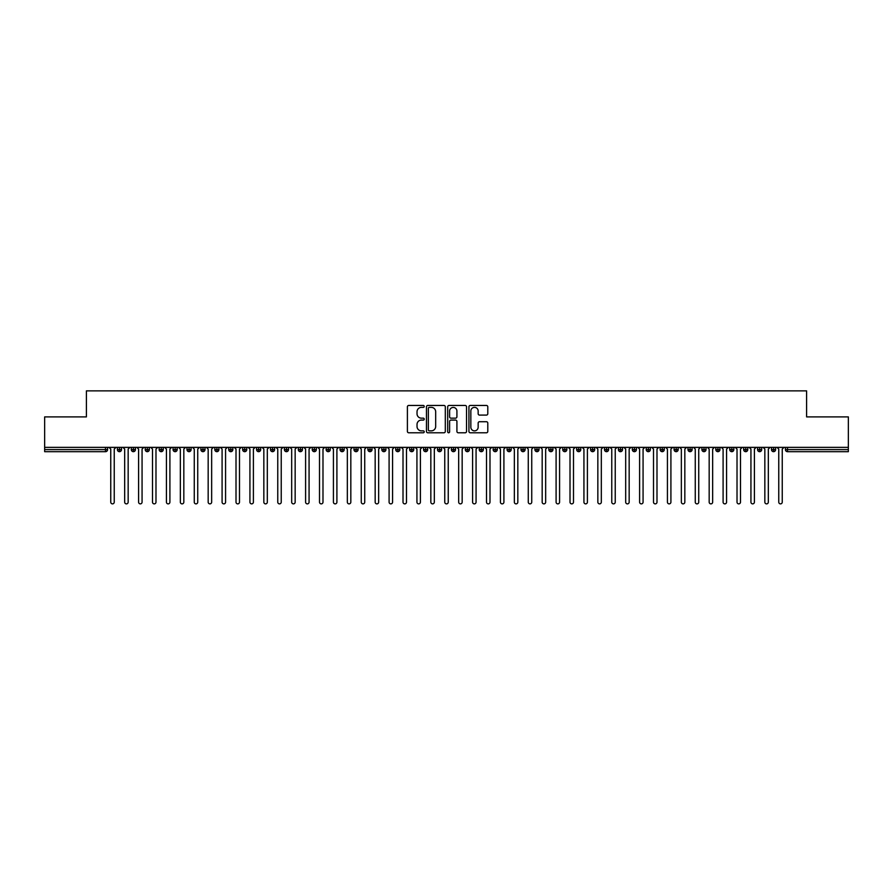 <?xml version="1.0" encoding="UTF-8"?>
<svg xmlns="http://www.w3.org/2000/svg" width="893" height="893" viewBox="0 0 893 893"><rect width="100%" height="100%" fill="white"/><g stroke="black" fill="none" stroke-linecap="round" stroke-linejoin="round"><path stroke-width="1.34" d="M424.231 406.415A0.96 0.96 0 0 0 423.282 405.455L408.76 405.455A1.362 1.362 0 0 0 407.398 406.828L407.398 431.408A1.362 1.362 0 0 0 408.76 432.781L423.282 432.781A0.96 0.96 0 0 0 424.231 431.821A0.96 0.96 0 0 0 423.282 430.861L421.396 430.861A4.376 4.376 0 0 1 417.031 426.497L417.031 424.443A4.376 4.376 0 0 1 421.396 420.078L423.282 420.078A0.96 0.96 0 0 0 424.231 419.118A0.96 0.96 0 0 0 423.282 418.158L421.396 418.158A4.376 4.376 0 0 1 417.031 413.794L417.031 411.74A4.376 4.376 0 0 1 421.396 407.375L423.282 407.375A0.96 0.96 0 0 0 424.231 406.415M486.417 415.089A1.362 1.362 0 0 0 487.79 413.727L487.79 406.828A1.362 1.362 0 0 0 486.417 405.455L470.298 405.455A1.362 1.362 0 0 0 468.937 406.828L468.937 431.408A1.362 1.362 0 0 0 470.298 432.781L486.417 432.781A1.362 1.362 0 0 0 487.79 431.408L487.79 423.081A1.362 1.362 0 0 0 486.417 421.719L479.519 421.719A1.362 1.362 0 0 0 478.157 423.081L478.157 427.211A3.65 3.65 0 0 1 474.507 430.861A3.65 3.65 0 0 1 470.845 427.211L470.845 411.026A3.65 3.65 0 0 1 474.507 407.375A3.65 3.65 0 0 1 478.157 411.026L478.157 413.727A1.362 1.362 0 0 0 479.519 415.089L486.417 415.089M44.65 447.371L848.35 447.371L848.35 416.897L806.602 416.897L806.602 390.866L86.398 390.866L86.398 416.897L44.65 416.897L44.65 449.592L105.497 449.592L105.497 447.371M445.306 406.828A1.362 1.362 0 0 0 443.944 405.455L427.814 405.455A1.362 1.362 0 0 0 426.452 406.828L426.452 431.408A1.362 1.362 0 0 0 427.814 432.781L443.944 432.781A1.362 1.362 0 0 0 445.306 431.408L445.306 406.828M449.056 405.455L465.186 405.455A1.362 1.362 0 0 1 466.548 406.828L466.548 431.408A1.362 1.362 0 0 1 465.186 432.781L458.288 432.781A1.362 1.362 0 0 1 456.915 431.408L456.915 421.44A1.362 1.362 0 0 0 455.553 420.078L450.976 420.078A1.362 1.362 0 0 0 449.603 421.44L449.603 431.821A0.96 0.96 0 0 1 448.654 432.781A0.96 0.96 0 0 1 447.694 431.821L447.694 406.828A1.362 1.362 0 0 1 449.056 405.455M107.584 449.592L105.497 449.592L105.497 451.679A2.087 2.087 0 0 0 107.584 449.592L107.584 447.371L107.584 449.592A2.087 2.087 0 0 1 105.497 451.679L44.65 451.679L44.65 449.592M848.35 447.371L848.35 451.679L787.503 451.679A2.087 2.087 0 0 1 785.416 449.592L785.416 447.371M119.483 447.371L119.483 451.679A2.087 2.087 0 0 1 117.396 449.592L117.396 447.371M121.504 447.371L121.504 449.603L117.396 449.592A2.087 2.087 0 0 0 119.483 451.679A2.087 2.087 0 0 0 121.504 449.603A2.087 2.087 0 0 1 119.483 451.679M133.403 447.371L133.403 449.592L131.316 449.592L131.316 447.371L131.316 449.592A2.087 2.087 0 0 0 133.403 451.679A2.087 2.087 0 0 0 135.423 449.603L135.423 449.603A2.087 2.087 0 0 1 133.403 451.679A2.087 2.087 0 0 1 131.316 449.592A2.087 2.087 0 0 0 133.403 451.679L133.403 449.592L135.423 449.592L135.423 447.371M147.323 447.371L147.323 449.592L145.235 449.592L145.235 447.371L145.235 449.592A2.087 2.087 0 0 0 147.323 451.679A2.087 2.087 0 0 0 149.343 449.603L149.343 449.603A2.087 2.087 0 0 1 147.323 451.679A2.087 2.087 0 0 1 145.235 449.592A2.087 2.087 0 0 0 147.323 451.679L147.323 449.592L149.343 449.592L149.343 447.371M161.242 447.371L161.242 449.592L159.155 449.592L159.155 447.371L159.155 449.592A2.087 2.087 0 0 0 161.242 451.679A2.087 2.087 0 0 0 163.252 449.603L163.252 449.603A2.087 2.087 0 0 1 161.242 451.679A2.087 2.087 0 0 1 159.155 449.592A2.087 2.087 0 0 0 161.242 451.679L161.242 449.592L163.252 449.592L163.252 447.371M175.151 447.371L175.151 449.592L173.063 449.592L173.063 447.371L173.063 449.592A2.087 2.087 0 0 0 175.151 451.679A2.087 2.087 0 0 0 177.171 449.603L177.171 449.603A2.087 2.087 0 0 1 175.151 451.679A2.087 2.087 0 0 1 173.063 449.592A2.087 2.087 0 0 0 175.151 451.679L175.151 449.592L177.171 449.592L177.171 447.371M189.07 451.679A2.087 2.087 0 0 1 186.983 449.592L186.983 447.371L186.983 449.592A2.087 2.087 0 0 0 189.07 451.679A2.087 2.087 0 0 0 191.091 449.603L191.091 449.603A2.087 2.087 0 0 1 189.07 451.679L189.07 449.592L191.091 449.592L191.091 447.371M202.99 447.371L202.99 451.679A2.087 2.087 0 0 1 200.903 449.592L200.903 447.371L200.903 449.592A2.087 2.087 0 0 0 202.99 451.679A2.087 2.087 0 0 0 205.01 449.603L205.01 447.371M216.91 447.371L216.91 451.679A2.087 2.087 0 0 1 214.822 449.592L214.822 447.371L214.822 449.592A2.087 2.087 0 0 0 216.91 451.679A2.087 2.087 0 0 0 218.919 449.603L218.919 447.371M230.818 447.371L230.818 449.592L228.731 449.592L228.731 447.371L228.731 449.592A2.087 2.087 0 0 0 230.818 451.679A2.087 2.087 0 0 0 232.839 449.603L232.839 449.603A2.087 2.087 0 0 1 230.818 451.679A2.087 2.087 0 0 1 228.731 449.592A2.087 2.087 0 0 0 230.818 451.679L230.818 449.592L232.839 449.592L232.839 447.371M244.738 447.371L244.738 449.592L242.65 449.592L242.65 447.371L242.65 449.592A2.087 2.087 0 0 0 244.738 451.679A2.087 2.087 0 0 0 246.758 449.603L246.758 449.603A2.087 2.087 0 0 1 244.738 451.679A2.087 2.087 0 0 1 242.65 449.592A2.087 2.087 0 0 0 244.738 451.679L244.738 449.592L246.758 449.592L246.758 447.371M258.657 447.371L258.657 449.592L256.57 449.592L256.57 447.371L256.57 449.592A2.087 2.087 0 0 0 258.657 451.679A2.087 2.087 0 0 0 260.678 449.603L260.678 449.603A2.087 2.087 0 0 1 258.657 451.679A2.087 2.087 0 0 1 256.57 449.592A2.087 2.087 0 0 0 258.657 451.679L258.657 449.592L260.678 449.592L260.678 447.371M272.577 447.371L272.577 449.592L270.49 449.592L270.49 447.371L270.49 449.592A2.087 2.087 0 0 0 272.577 451.679A2.087 2.087 0 0 0 274.586 449.603L274.586 449.603A2.087 2.087 0 0 1 272.577 451.679A2.087 2.087 0 0 1 270.49 449.592A2.087 2.087 0 0 0 272.577 451.679L272.577 449.592L274.586 449.592L274.586 447.371M286.486 447.371L286.486 451.679A2.087 2.087 0 0 1 284.398 449.592A2.087 2.087 0 0 0 286.486 451.679A2.087 2.087 0 0 1 284.398 449.592L284.398 447.371M288.506 447.371L288.506 449.603A2.087 2.087 0 0 1 286.486 451.679A2.087 2.087 0 0 0 288.506 449.603M300.405 451.679A2.087 2.087 0 0 1 298.318 449.592L298.318 447.371L298.318 449.592A2.087 2.087 0 0 0 300.405 451.679A2.087 2.087 0 0 0 302.426 449.603L302.426 449.603A2.087 2.087 0 0 1 300.405 451.679L300.405 449.592L302.426 449.592L302.426 447.371L302.426 449.592M314.325 447.371L314.325 451.679A2.087 2.087 0 0 1 312.237 449.592L312.237 447.371L312.237 449.592A2.087 2.087 0 0 0 314.325 451.679A2.087 2.087 0 0 0 316.345 449.603L316.345 447.371M328.244 447.371L328.244 451.679A2.087 2.087 0 0 1 326.157 449.592L326.157 447.371L326.157 449.592A2.087 2.087 0 0 0 328.244 451.679A2.087 2.087 0 0 0 330.254 449.603L330.254 447.371M342.153 447.371L342.153 449.592L340.066 449.592A2.087 2.087 0 0 0 342.153 451.679A2.087 2.087 0 0 1 340.066 449.592L340.066 447.371L340.066 449.592A2.087 2.087 0 0 0 342.153 451.679A2.087 2.087 0 0 0 344.173 449.603L344.173 447.371L344.173 449.592L342.153 449.592L342.153 451.679A2.087 2.087 0 0 0 344.173 449.603M356.073 451.679A2.087 2.087 0 0 1 353.985 449.592L353.985 447.371L353.985 449.592A2.087 2.087 0 0 0 356.073 451.679A2.087 2.087 0 0 0 358.093 449.603L358.093 449.603A2.087 2.087 0 0 1 356.073 451.679L356.073 449.592L358.093 449.592L358.093 447.371M369.992 447.371L369.992 449.592L367.905 449.592L367.905 447.371L367.905 449.592A2.087 2.087 0 0 0 369.992 451.679A2.087 2.087 0 0 0 372.013 449.603L372.013 449.603A2.087 2.087 0 0 1 369.992 451.679A2.087 2.087 0 0 1 367.905 449.592A2.087 2.087 0 0 0 369.992 451.679L369.992 449.592L372.013 449.592L372.013 447.371M383.912 451.679A2.087 2.087 0 0 1 381.824 449.592L381.824 447.371L381.824 449.592A2.087 2.087 0 0 0 383.912 451.679A2.087 2.087 0 0 0 385.932 449.603L385.932 449.603A2.087 2.087 0 0 1 383.912 451.679L383.912 449.592L385.932 449.592L385.932 447.371M397.82 447.371L397.82 451.679A2.087 2.087 0 0 1 395.733 449.592L395.733 447.371M399.841 447.371L399.841 449.603L395.733 449.592A2.087 2.087 0 0 0 397.82 451.679A2.087 2.087 0 0 0 399.841 449.603A2.087 2.087 0 0 1 397.82 451.679M411.74 451.679A2.087 2.087 0 0 1 409.653 449.592L409.653 447.371L409.653 449.592A2.087 2.087 0 0 0 411.74 451.679A2.087 2.087 0 0 0 413.76 449.603L413.76 449.603A2.087 2.087 0 0 1 411.74 451.679L411.74 449.592L413.76 449.592L413.76 447.371L413.76 449.592M425.66 447.371L425.66 451.679A2.087 2.087 0 0 1 423.572 449.592L423.572 447.371M427.68 447.371L427.68 449.603L423.572 449.592A2.087 2.087 0 0 0 425.66 451.679A2.087 2.087 0 0 0 427.68 449.603A2.087 2.087 0 0 1 425.66 451.679M439.579 447.371L439.579 451.679A2.087 2.087 0 0 1 437.492 449.592L437.492 447.371M441.6 447.371L441.6 449.603L441.6 447.371M453.488 447.371L453.488 451.679A2.087 2.087 0 0 1 451.4 449.592A2.087 2.087 0 0 0 453.488 451.679A2.087 2.087 0 0 1 451.4 449.592L451.4 447.371M455.508 447.371L455.508 449.603L455.508 447.371M467.407 447.371L467.407 451.679A2.087 2.087 0 0 1 465.32 449.592L465.32 447.371M469.428 447.371L469.428 449.603L469.428 447.371M481.327 447.371L481.327 451.679A2.087 2.087 0 0 1 479.24 449.592L479.24 447.371M483.347 447.371L483.347 449.603L479.24 449.592A2.087 2.087 0 0 0 481.327 451.679A2.087 2.087 0 0 0 483.347 449.603A2.087 2.087 0 0 1 481.327 451.679M495.247 447.371L495.247 451.679A2.087 2.087 0 0 1 493.159 449.592L493.159 447.371M497.267 447.371L497.267 449.603L497.267 447.371M509.166 447.371L509.166 451.679A2.087 2.087 0 0 1 507.068 449.592L507.068 447.371M511.176 447.371L511.176 449.603L511.176 447.371M523.075 447.371L523.075 451.679A2.087 2.087 0 0 1 520.987 449.592L520.987 447.371M525.095 447.371L525.095 449.603L525.095 447.371M536.994 447.371L536.994 451.679A2.087 2.087 0 0 1 534.907 449.592L534.907 447.371M539.015 447.371L539.015 449.603L534.907 449.592A2.087 2.087 0 0 0 536.994 451.679A2.087 2.087 0 0 0 539.015 449.603A2.087 2.087 0 0 1 536.994 451.679M550.914 451.679A2.087 2.087 0 0 1 548.827 449.592L548.827 447.371L548.827 449.592A2.087 2.087 0 0 0 550.914 451.679A2.087 2.087 0 0 0 552.934 449.603L552.934 449.603A2.087 2.087 0 0 1 550.914 451.679L550.914 449.592L552.934 449.592L552.934 447.371M564.834 447.371L564.834 451.679A2.087 2.087 0 0 1 562.746 449.592L562.746 447.371M566.843 447.371L566.843 449.603L566.843 447.371M578.742 447.371L578.742 451.679A2.087 2.087 0 0 1 576.655 449.592A2.087 2.087 0 0 0 578.742 451.679A2.087 2.087 0 0 1 576.655 449.592L576.655 447.371M580.763 447.371L580.763 449.603L580.763 447.371M592.662 447.371L592.662 449.592L590.574 449.592L590.574 447.371L590.574 449.592A2.087 2.087 0 0 0 592.662 451.679A2.087 2.087 0 0 0 594.682 449.603L594.682 449.603A2.087 2.087 0 0 1 592.662 451.679A2.087 2.087 0 0 1 590.574 449.592A2.087 2.087 0 0 0 592.662 451.679L592.662 449.592L594.682 449.592L594.682 447.371M606.581 447.371L606.581 451.679A2.087 2.087 0 0 1 604.494 449.592A2.087 2.087 0 0 0 606.581 451.679A2.087 2.087 0 0 1 604.494 449.592L604.494 447.371M608.602 447.371L608.602 449.603A2.087 2.087 0 0 1 606.581 451.679A2.087 2.087 0 0 0 608.602 449.603M620.501 451.679A2.087 2.087 0 0 1 618.414 449.592L618.414 447.371L618.414 449.592A2.087 2.087 0 0 0 620.501 451.679A2.087 2.087 0 0 0 622.51 449.603L622.51 449.603A2.087 2.087 0 0 1 620.501 451.679L620.501 449.592L622.51 449.592L622.51 447.371M634.41 447.371L634.41 451.679A2.087 2.087 0 0 1 632.322 449.592L632.322 447.371M636.43 447.371L636.43 449.603L636.43 447.371M648.329 447.371L648.329 451.679A2.087 2.087 0 0 1 646.242 449.592A2.087 2.087 0 0 0 648.329 451.679A2.087 2.087 0 0 1 646.242 449.592L646.242 447.371M650.35 447.371L650.35 449.603L650.35 447.371M662.249 447.371L662.249 451.679A2.087 2.087 0 0 1 660.161 449.592L660.161 447.371M664.269 447.371L664.269 449.603L664.269 447.371M676.168 447.371L676.168 451.679A2.087 2.087 0 0 1 674.081 449.592L674.081 447.371M678.178 447.371L678.178 449.603A2.087 2.087 0 0 1 676.168 451.679A2.087 2.087 0 0 0 678.178 449.603M690.077 447.371L690.077 451.679A2.087 2.087 0 0 1 687.99 449.592A2.087 2.087 0 0 0 690.077 451.679A2.087 2.087 0 0 1 687.99 449.592L687.99 447.371M692.097 447.371L692.097 449.603L687.99 449.592M703.997 447.371L703.997 451.679A2.087 2.087 0 0 1 701.909 449.592A2.087 2.087 0 0 0 703.997 451.679A2.087 2.087 0 0 1 701.909 449.592L701.909 447.371M701.909 449.592L706.017 449.592L706.017 447.371L706.017 449.603A2.087 2.087 0 0 1 703.997 451.679A2.087 2.087 0 0 0 706.017 449.603M717.916 447.371L717.916 449.592L715.829 449.592L715.829 447.371L715.829 449.592A2.087 2.087 0 0 0 717.916 451.679A2.087 2.087 0 0 0 719.937 449.603L719.937 449.603A2.087 2.087 0 0 1 717.916 451.679A2.087 2.087 0 0 1 715.829 449.592A2.087 2.087 0 0 0 717.916 451.679L717.916 449.592L719.937 449.592L719.937 447.371M731.836 447.371L731.836 451.679A2.087 2.087 0 0 1 729.748 449.592A2.087 2.087 0 0 0 731.836 451.679A2.087 2.087 0 0 1 729.748 449.592L729.748 447.371M733.845 447.371L733.845 449.603A2.087 2.087 0 0 1 731.836 451.679A2.087 2.087 0 0 0 733.845 449.603M745.744 447.371L745.744 451.679A2.087 2.087 0 0 1 743.657 449.592A2.087 2.087 0 0 0 745.744 451.679A2.087 2.087 0 0 1 743.657 449.592L743.657 447.371M747.765 447.371L747.765 449.603L747.765 447.371M759.664 447.371L759.664 451.679A2.087 2.087 0 0 1 757.577 449.592L757.577 447.371M761.684 447.371L761.684 449.603L761.684 447.371M773.584 447.371L773.584 451.679A2.087 2.087 0 0 1 771.496 449.592A2.087 2.087 0 0 0 773.584 451.679A2.087 2.087 0 0 1 771.496 449.592L771.496 447.371M775.604 447.371L775.604 449.603L775.604 447.371M189.07 447.371L189.07 449.592L186.983 449.592M300.405 447.371L300.405 449.592L298.318 449.592M356.073 447.371L356.073 449.592L353.985 449.592M383.912 447.371L383.912 449.592L381.824 449.592M411.74 447.371L411.74 449.592L409.653 449.592M439.579 451.679A2.087 2.087 0 0 0 441.6 449.603A2.087 2.087 0 0 1 439.579 451.679A2.087 2.087 0 0 1 437.492 449.592L441.6 449.592M453.488 451.679A2.087 2.087 0 0 0 455.508 449.603A2.087 2.087 0 0 1 453.488 451.679M467.407 451.679A2.087 2.087 0 0 0 469.428 449.603A2.087 2.087 0 0 1 467.407 451.679A2.087 2.087 0 0 1 465.32 449.592L469.428 449.592M495.247 451.679A2.087 2.087 0 0 0 497.267 449.603A2.087 2.087 0 0 1 495.247 451.679A2.087 2.087 0 0 1 493.159 449.592L497.267 449.592M509.166 451.679A2.087 2.087 0 0 0 511.176 449.603A2.087 2.087 0 0 1 509.166 451.679A2.087 2.087 0 0 1 507.068 449.592L511.176 449.592M523.075 451.679A2.087 2.087 0 0 0 525.095 449.603A2.087 2.087 0 0 1 523.075 451.679A2.087 2.087 0 0 1 520.987 449.592L525.095 449.592M550.914 447.371L550.914 449.592L548.827 449.592M564.834 451.679A2.087 2.087 0 0 0 566.843 449.603A2.087 2.087 0 0 1 564.834 451.679A2.087 2.087 0 0 1 562.746 449.592L566.843 449.592M578.742 451.679A2.087 2.087 0 0 0 580.763 449.603A2.087 2.087 0 0 1 578.742 451.679M620.501 447.371L620.501 449.592L618.414 449.592M634.41 451.679A2.087 2.087 0 0 0 636.43 449.603A2.087 2.087 0 0 1 634.41 451.679A2.087 2.087 0 0 1 632.322 449.592L636.43 449.592M648.329 451.679A2.087 2.087 0 0 0 650.35 449.603A2.087 2.087 0 0 1 648.329 451.679M662.249 451.679A2.087 2.087 0 0 0 664.269 449.603A2.087 2.087 0 0 1 662.249 451.679A2.087 2.087 0 0 1 660.161 449.592L664.269 449.592M690.077 451.679A2.087 2.087 0 0 0 692.097 449.603A2.087 2.087 0 0 1 690.077 451.679M745.744 451.679A2.087 2.087 0 0 0 747.765 449.603A2.087 2.087 0 0 1 745.744 451.679M759.664 451.679A2.087 2.087 0 0 0 761.684 449.603A2.087 2.087 0 0 1 759.664 451.679A2.087 2.087 0 0 1 757.577 449.592L761.684 449.592M787.503 451.679A2.087 2.087 0 0 1 785.416 449.592A2.087 2.087 0 0 0 787.503 451.679L787.503 449.592L848.35 449.592M773.584 451.679A2.087 2.087 0 0 0 775.604 449.603A2.087 2.087 0 0 1 773.584 451.679M429.321 407.375A0.96 0.96 0 0 0 428.361 408.324L428.361 429.913A0.96 0.96 0 0 0 429.321 430.861L431.308 430.861A4.376 4.376 0 0 0 435.672 426.497L435.672 411.74A4.376 4.376 0 0 0 431.308 407.375L429.321 407.375M456.915 411.093A3.65 3.65 0 0 0 453.264 407.442A3.65 3.65 0 0 0 449.603 411.093L449.603 416.797A1.362 1.362 0 0 0 450.976 418.158L455.553 418.158A1.362 1.362 0 0 0 456.915 416.797L456.915 411.093M110.754 502.134L110.754 449.112L110.754 502.134A1.741 1.741 -145.5 0 0 112.496 503.875A1.741 1.741 -145.5 0 0 114.237 502.134L114.237 449.112L114.237 502.134M115.978 447.371L114.237 449.112M110.754 449.112L109.013 447.371M124.674 502.134L124.674 449.112L124.674 502.134A1.741 1.741 -145.5 0 0 126.415 503.875A1.741 1.741 -145.5 0 0 128.157 502.134L128.157 449.112L128.157 502.134M138.594 502.134L138.594 449.112L138.594 502.134A1.741 1.741 -145.5 0 0 140.324 503.875A1.741 1.741 -145.5 0 0 142.065 502.134L142.065 449.112L142.065 502.134M152.502 502.134L152.502 449.112L152.502 502.134A1.741 1.741 -145.5 0 0 154.243 503.875A1.741 1.741 -145.5 0 0 155.985 502.134L155.985 449.112L155.985 502.134M166.422 502.134L166.422 449.112L166.422 502.134A1.741 1.741 -145.5 0 0 168.163 503.875A1.741 1.741 -145.5 0 0 169.904 502.134L169.904 449.112L169.904 502.134M129.887 447.371L128.157 449.112M124.674 449.112L122.933 447.371M143.806 447.371L142.065 449.112M138.594 449.112L136.852 447.371M157.726 447.371L155.985 449.112M152.502 449.112L150.761 447.371M171.646 447.371L169.904 449.112M166.422 449.112L164.68 447.371M180.341 502.134L180.341 449.112L180.341 502.134A1.741 1.741 -145.5 0 0 182.083 503.875A1.741 1.741 -145.5 0 0 183.824 502.134L183.824 449.112L183.824 502.134M185.554 447.371L183.824 449.112M180.341 449.112L178.6 447.371M194.261 502.134L194.261 449.112L194.261 502.134A1.741 1.741 -145.5 0 0 195.991 503.875A1.741 1.741 -145.5 0 0 197.733 502.134L197.733 449.112L197.733 502.134M208.169 502.134L208.169 449.112L208.169 502.134A1.741 1.741 -145.5 0 0 209.911 503.875A1.741 1.741 -145.5 0 0 211.652 502.134L211.652 449.112L211.652 502.134M222.089 502.134L222.089 449.112L222.089 502.134A1.741 1.741 -145.5 0 0 223.83 503.875A1.741 1.741 -145.5 0 0 225.572 502.134L225.572 449.112L225.572 502.134M236.009 502.134L236.009 449.112L236.009 502.134A1.741 1.741 -145.5 0 0 237.75 503.875A1.741 1.741 -145.5 0 0 239.491 502.134L239.491 449.112L239.491 502.134M199.474 447.371L197.733 449.112M194.261 449.112L192.52 447.371M213.394 447.371L211.652 449.112M208.169 449.112L206.439 447.371M227.313 447.371L225.572 449.112M222.089 449.112L220.348 447.371M241.222 447.371L239.491 449.112M236.009 449.112L234.267 447.371M249.928 502.134L249.928 449.112L249.928 502.134A1.741 1.741 -145.5 0 0 251.659 503.875A1.741 1.741 -145.5 0 0 253.4 502.134L253.4 449.112L253.4 502.134M263.837 502.134L263.837 449.112L263.837 502.134A1.741 1.741 -145.5 0 0 265.578 503.875A1.741 1.741 -145.5 0 0 267.32 502.134L267.32 449.112L267.32 502.134M277.756 502.134L277.756 449.112L277.756 502.134A1.741 1.741 -145.5 0 0 279.498 503.875A1.741 1.741 -145.5 0 0 281.239 502.134L281.239 449.112L281.239 502.134M291.676 502.134L291.676 449.112L291.676 502.134A1.741 1.741 -145.5 0 0 293.417 503.875A1.741 1.741 -145.5 0 0 295.159 502.134L295.159 449.112L295.159 502.134M305.596 502.134L305.596 449.112L305.596 502.134A1.741 1.741 -145.5 0 0 307.326 503.875A1.741 1.741 -145.5 0 0 309.067 502.134L309.067 449.112L309.067 502.134M255.141 447.371L253.4 449.112M249.928 449.112L248.187 447.371M269.061 447.371L267.32 449.112M263.837 449.112L262.107 447.371M282.981 447.371L281.239 449.112M277.756 449.112L276.015 447.371M296.889 447.371L295.159 449.112M291.676 449.112L289.935 447.371M310.809 447.371L309.067 449.112M305.596 449.112L303.854 447.371M319.504 502.134L319.504 449.112L319.504 502.134A1.741 1.741 -145.5 0 0 321.246 503.875A1.741 1.741 -145.5 0 0 322.987 502.134L322.987 449.112L322.987 502.134M324.728 447.371L322.987 449.112M319.504 449.112L317.774 447.371M333.424 502.134L333.424 449.112L333.424 502.134A1.741 1.741 -145.5 0 0 335.165 503.875A1.741 1.741 -145.5 0 0 336.907 502.134L336.907 449.112L336.907 502.134M338.648 447.371L336.907 449.112M333.424 449.112L331.683 447.371M347.344 502.134L347.344 449.112L347.344 502.134A1.741 1.741 -145.5 0 0 349.085 503.875A1.741 1.741 -145.5 0 0 350.826 502.134L350.826 449.112L350.826 502.134M352.556 447.371L350.826 449.112M347.344 449.112L345.602 447.371M361.263 502.134L361.263 449.112L361.263 502.134A1.741 1.741 -145.5 0 0 362.993 503.875A1.741 1.741 -145.5 0 0 364.735 502.134L364.735 449.112L364.735 502.134M366.476 447.371L364.735 449.112M361.263 449.112L359.522 447.371M375.172 502.134L375.172 449.112L375.172 502.134A1.741 1.741 -145.5 0 0 376.913 503.875A1.741 1.741 -145.5 0 0 378.654 502.134L378.654 449.112L378.654 502.134M380.396 447.371L378.654 449.112M375.172 449.112L373.441 447.371M389.091 502.134L389.091 449.112L389.091 502.134A1.741 1.741 -145.5 0 0 390.833 503.875A1.741 1.741 -145.5 0 0 392.574 502.134L392.574 449.112L392.574 502.134M394.315 447.371L392.574 449.112M389.091 449.112L387.35 447.371M403.011 502.134L403.011 449.112L403.011 502.134A1.741 1.741 -145.5 0 0 404.752 503.875A1.741 1.741 -145.5 0 0 406.494 502.134L406.494 449.112L406.494 502.134M408.224 447.371L406.494 449.112M403.011 449.112L401.27 447.371M416.931 502.134L416.931 449.112L416.931 502.134A1.741 1.741 -145.5 0 0 418.661 503.875A1.741 1.741 -145.5 0 0 420.402 502.134L420.402 449.112L420.402 502.134M422.143 447.371L420.402 449.112M416.931 449.112L415.189 447.371M430.839 502.134L430.839 449.112L430.839 502.134A1.741 1.741 -145.5 0 0 432.58 503.875A1.741 1.741 -145.5 0 0 434.322 502.134L434.322 449.112L434.322 502.134M436.063 447.371L434.322 449.112M430.839 449.112L429.109 447.371M444.759 502.134L444.759 449.112L444.759 502.134A1.741 1.741 -145.5 0 0 446.5 503.875A1.741 1.741 -145.5 0 0 448.241 502.134L448.241 449.112L448.241 502.134M449.983 447.371L448.241 449.112M444.759 449.112L443.017 447.371M458.678 502.134L458.678 449.112L458.678 502.134A1.741 1.741 -145.5 0 0 460.42 503.875A1.741 1.741 -145.5 0 0 462.161 502.134L462.161 449.112L462.161 502.134M463.891 447.371L462.161 449.112M458.678 449.112L456.937 447.371M472.598 502.134L472.598 449.112L472.598 502.134A1.741 1.741 -145.5 0 0 474.339 503.875A1.741 1.741 -145.5 0 0 476.069 502.134L476.069 449.112L476.069 502.134M477.811 447.371L476.069 449.112M472.598 449.112L470.857 447.371M486.506 502.134L486.506 449.112L486.506 502.134A1.741 1.741 -145.5 0 0 488.248 503.875A1.741 1.741 -145.5 0 0 489.989 502.134L489.989 449.112L489.989 502.134M491.73 447.371L489.989 449.112M486.506 449.112L484.776 447.371M500.426 502.134L500.426 449.112L500.426 502.134A1.741 1.741 -145.5 0 0 502.167 503.875A1.741 1.741 -145.5 0 0 503.909 502.134L503.909 449.112L503.909 502.134M505.65 447.371L503.909 449.112M500.426 449.112L498.685 447.371M514.346 502.134L514.346 449.112L514.346 502.134A1.741 1.741 -145.5 0 0 516.087 503.875A1.741 1.741 -145.5 0 0 517.828 502.134L517.828 449.112L517.828 502.134M519.559 447.371L517.828 449.112M514.346 449.112L512.604 447.371M528.265 502.134L528.265 449.112L528.265 502.134A1.741 1.741 -145.5 0 0 530.007 503.875A1.741 1.741 -145.5 0 0 531.737 502.134L531.737 449.112L531.737 502.134M533.478 447.371L531.737 449.112M528.265 449.112L526.524 447.371M542.174 502.134L542.174 449.112L542.174 502.134A1.741 1.741 -145.5 0 0 543.915 503.875A1.741 1.741 -145.5 0 0 545.656 502.134L545.656 449.112L545.656 502.134M547.398 447.371L545.656 449.112M542.174 449.112L540.444 447.371M556.093 502.134L556.093 449.112L556.093 502.134A1.741 1.741 -145.5 0 0 557.835 503.875A1.741 1.741 -145.5 0 0 559.576 502.134L559.576 449.112L559.576 502.134M561.317 447.371L559.576 449.112M556.093 449.112L554.352 447.371M570.013 502.134L570.013 449.112L570.013 502.134A1.741 1.741 -145.5 0 0 571.754 503.875A1.741 1.741 -145.5 0 0 573.496 502.134L573.496 449.112L573.496 502.134M575.226 447.371L573.496 449.112M570.013 449.112L568.272 447.371M583.933 502.134L583.933 449.112L583.933 502.134A1.741 1.741 -145.5 0 0 585.674 503.875A1.741 1.741 -145.5 0 0 587.404 502.134L587.404 449.112L587.404 502.134M589.146 447.371L587.404 449.112M583.933 449.112L582.191 447.371M597.841 502.134L597.841 449.112L597.841 502.134A1.741 1.741 -145.5 0 0 599.583 503.875A1.741 1.741 -145.5 0 0 601.324 502.134L601.324 449.112L601.324 502.134M603.065 447.371L601.324 449.112M597.841 449.112L596.111 447.371M611.761 502.134L611.761 449.112L611.761 502.134A1.741 1.741 -145.5 0 0 613.502 503.875A1.741 1.741 -145.5 0 0 615.244 502.134L615.244 449.112L615.244 502.134M616.985 447.371L615.244 449.112M611.761 449.112L610.019 447.371M625.68 502.134L625.68 449.112L625.68 502.134A1.741 1.741 -145.5 0 0 627.422 503.875A1.741 1.741 -145.5 0 0 629.163 502.134L629.163 449.112L629.163 502.134M630.893 447.371L629.163 449.112M625.68 449.112L623.939 447.371M639.6 502.134L639.6 449.112L639.6 502.134A1.741 1.741 -145.5 0 0 641.341 503.875A1.741 1.741 -145.5 0 0 643.072 502.134L643.072 449.112L643.072 502.134M644.813 447.371L643.072 449.112M639.6 449.112L637.859 447.371M653.509 502.134L653.509 449.112L653.509 502.134A1.741 1.741 -145.5 0 0 655.25 503.875A1.741 1.741 -145.5 0 0 656.991 502.134L656.991 449.112L656.991 502.134M658.733 447.371L656.991 449.112M653.509 449.112L651.778 447.371M667.428 502.134L667.428 449.112L667.428 502.134A1.741 1.741 -145.5 0 0 669.17 503.875A1.741 1.741 -145.5 0 0 670.911 502.134L670.911 449.112L670.911 502.134M672.652 447.371L670.911 449.112M667.428 449.112L665.687 447.371M681.348 502.134L681.348 449.112L681.348 502.134A1.741 1.741 -145.5 0 0 683.089 503.875A1.741 1.741 -145.5 0 0 684.831 502.134L684.831 449.112L684.831 502.134M686.561 447.371L684.831 449.112M681.348 449.112L679.606 447.371M695.267 502.134L695.267 449.112L695.267 502.134A1.741 1.741 -145.5 0 0 697.009 503.875A1.741 1.741 -145.5 0 0 698.739 502.134L698.739 449.112L698.739 502.134M700.48 447.371L698.739 449.112M695.267 449.112L693.526 447.371M709.176 502.134L709.176 449.112L709.176 502.134A1.741 1.741 -145.5 0 0 710.917 503.875A1.741 1.741 -145.5 0 0 712.659 502.134L712.659 449.112L712.659 502.134M714.4 447.371L712.659 449.112M709.176 449.112L707.446 447.371M723.096 502.134L723.096 449.112L723.096 502.134A1.741 1.741 -145.5 0 0 724.837 503.875A1.741 1.741 -145.5 0 0 726.578 502.134L726.578 449.112L726.578 502.134M728.32 447.371L726.578 449.112M723.096 449.112L721.354 447.371M737.015 502.134L737.015 449.112L737.015 502.134A1.741 1.741 -145.5 0 0 738.757 503.875A1.741 1.741 -145.5 0 0 740.498 502.134L740.498 449.112L740.498 502.134M742.239 447.371L740.498 449.112M737.015 449.112L735.274 447.371M750.935 502.134L750.935 449.112L750.935 502.134A1.741 1.741 -145.5 0 0 752.676 503.875A1.741 1.741 -145.5 0 0 754.406 502.134L754.406 449.112L754.406 502.134M756.148 447.371L754.406 449.112M750.935 449.112L749.194 447.371M764.843 502.134L764.843 449.112L764.843 502.134A1.741 1.741 -145.5 0 0 766.585 503.875A1.741 1.741 -145.5 0 0 768.326 502.134L768.326 449.112L768.326 502.134M770.067 447.371L768.326 449.112M764.843 449.112L763.113 447.371M778.763 502.134L778.763 449.112L778.763 502.134A1.741 1.741 -145.5 0 0 780.504 503.875A1.741 1.741 -145.5 0 0 782.246 502.134L782.246 449.112L782.246 502.134M783.987 447.371L782.246 449.112M778.763 449.112L777.022 447.371M787.503 447.371L787.503 449.592L785.416 449.592M205.01 449.592L200.903 449.592A2.087 2.087 0 0 0 202.99 451.679A2.087 2.087 0 0 0 205.01 449.603M214.822 449.592L218.919 449.592M216.91 451.679A2.087 2.087 0 0 0 218.919 449.603M284.398 449.592L288.506 449.592M312.237 449.592L316.345 449.592M330.254 449.592L326.157 449.592A2.087 2.087 0 0 0 328.244 451.679A2.087 2.087 0 0 0 330.254 449.603M314.325 451.679A2.087 2.087 0 0 0 316.345 449.603M451.4 449.592L455.508 449.592M576.655 449.592L580.763 449.592M604.494 449.592L608.602 449.592M646.242 449.592L650.35 449.592M678.178 449.592L674.081 449.592A2.087 2.087 0 0 0 676.168 451.679M729.748 449.592L733.845 449.592M743.657 449.592L747.765 449.592M771.496 449.592L775.604 449.592"/></g></svg>
